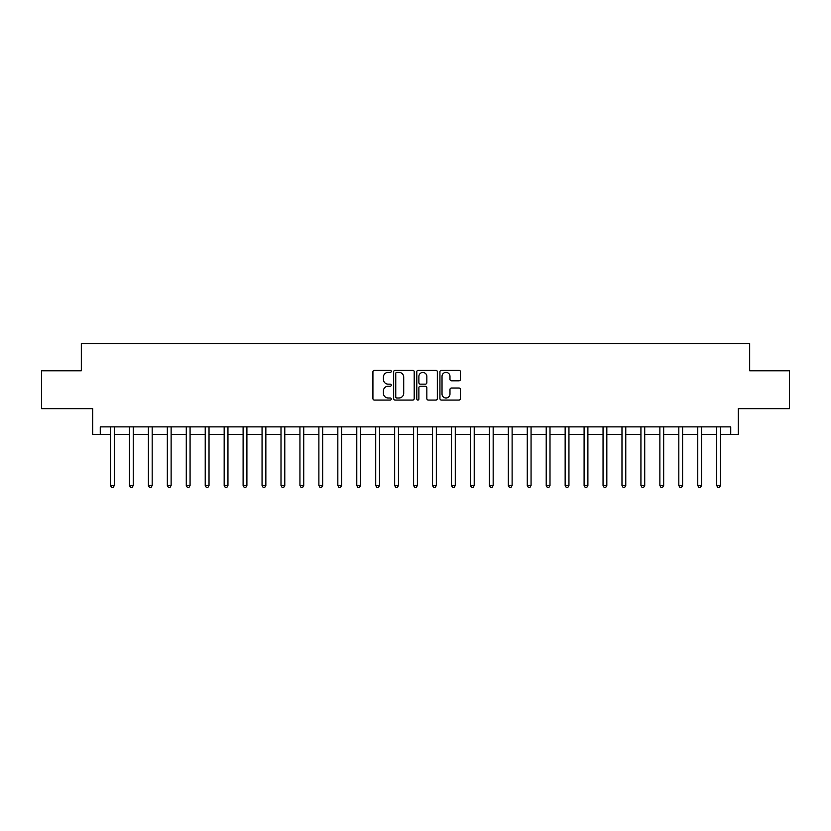 <?xml version="1.0" encoding="UTF-8"?>
<svg xmlns="http://www.w3.org/2000/svg" width="831" height="831" viewBox="0 0 831 831"><rect width="100%" height="100%" fill="white"/><g stroke="black" fill="none" stroke-linecap="round" stroke-linejoin="round"><path stroke-width="1.25" d="M391.256 371.353A1.039 1.039 0 0 0 390.206 370.314L374.407 370.314A1.485 1.485 0 0 0 372.922 371.8L372.922 398.579A1.485 1.485 0 0 0 374.407 400.064L390.206 400.064A1.039 1.039 0 0 0 391.256 399.025A1.039 1.039 0 0 0 390.206 397.987L388.17 397.987A4.757 4.757 0 0 1 383.403 393.219L383.403 390.996A4.757 4.757 0 0 1 388.17 386.228L390.206 386.228A1.039 1.039 0 0 0 391.256 385.189A1.039 1.039 0 0 0 390.206 384.151L388.17 384.151A4.757 4.757 0 0 1 383.403 379.393L383.403 377.16A4.757 4.757 0 0 1 388.17 372.392L390.206 372.392A1.039 1.039 0 0 0 391.256 371.353M458.972 380.806A1.485 1.485 0 0 0 460.457 379.31L460.457 371.8A1.485 1.485 0 0 0 458.972 370.314L441.417 370.314A1.485 1.485 0 0 0 439.931 371.8L439.931 398.579A1.485 1.485 0 0 0 441.417 400.064L458.972 400.064A1.485 1.485 0 0 0 460.457 398.579L460.457 389.5A1.485 1.485 0 0 0 458.972 388.015L451.462 388.015A1.485 1.485 0 0 0 449.976 389.5L449.976 394.008A3.978 3.978 0 0 1 445.998 397.987A3.978 3.978 0 0 1 442.019 394.008L442.019 376.381A3.978 3.978 0 0 1 445.998 372.392A3.978 3.978 0 0 1 449.976 376.381L449.976 379.31A1.485 1.485 0 0 0 451.462 380.806L458.972 380.806M100.271 434.447L100.271 426.864L730.729 426.864L730.729 434.447L738.302 434.447L738.302 408.675L789.45 408.675L789.45 370.792L749.666 370.792L749.666 343.515L81.334 343.515L81.334 370.792L41.55 370.792L41.55 408.675L92.698 408.675L92.698 434.447L110.502 434.447M414.202 371.8A1.485 1.485 0 0 0 412.706 370.314L395.161 370.314A1.485 1.485 0 0 0 393.665 371.8L393.665 398.579A1.485 1.485 0 0 0 395.161 400.064L412.706 400.064A1.485 1.485 0 0 0 414.202 398.579L414.202 371.8M418.294 370.314L435.839 370.314A1.485 1.485 0 0 1 437.335 371.8L437.335 398.579A1.485 1.485 0 0 1 435.839 400.064L428.329 400.064A1.485 1.485 0 0 1 426.843 398.579L426.843 387.724A1.485 1.485 0 0 0 425.358 386.228L420.372 386.228A1.485 1.485 0 0 0 418.886 387.724L418.886 399.025A1.039 1.039 0 0 1 417.848 400.064A1.039 1.039 0 0 1 416.798 399.025L416.798 371.8A1.485 1.485 0 0 1 418.294 370.314M114.294 434.447L129.449 434.447M133.24 434.447L148.396 434.447M152.177 434.447L167.332 434.447M171.124 434.447L186.279 434.447M190.07 434.447L205.226 434.447M209.017 434.447L224.173 434.447M227.954 434.447L243.109 434.447M246.9 434.447L262.056 434.447M265.847 434.447L281.003 434.447M284.784 434.447L299.939 434.447M303.731 434.447L318.886 434.447M322.677 434.447L337.833 434.447M341.624 434.447L356.779 434.447M360.561 434.447L375.716 434.447M379.507 434.447L394.663 434.447M398.454 434.447L413.609 434.447M417.391 434.447L432.546 434.447M436.337 434.447L451.493 434.447M455.284 434.447L470.439 434.447M474.221 434.447L489.376 434.447M493.167 434.447L508.323 434.447M512.114 434.447L527.27 434.447M531.061 434.447L546.216 434.447M549.997 434.447L565.153 434.447M568.944 434.447L584.1 434.447M587.891 434.447L603.046 434.447M606.827 434.447L621.983 434.447M625.774 434.447L640.93 434.447M644.721 434.447L659.876 434.447M663.668 434.447L678.823 434.447M682.604 434.447L697.76 434.447M701.551 434.447L716.706 434.447M720.498 434.447L730.729 434.447M396.792 372.392A1.039 1.039 0 0 0 395.753 373.441L395.753 396.938A1.039 1.039 0 0 0 396.792 397.987L398.953 397.987A4.757 4.757 0 0 0 403.71 393.219L403.71 377.16A4.757 4.757 0 0 0 398.953 372.392L396.792 372.392M426.843 376.453A3.978 3.978 0 0 0 422.865 372.475A3.978 3.978 0 0 0 418.886 376.453L418.886 382.665A1.485 1.485 0 0 0 420.372 384.151L425.358 384.151A1.485 1.485 0 0 0 426.843 382.665L426.843 376.453M114.481 426.864L114.408 427.061A1.517 1.517 0 0 0 114.294 427.622L114.294 485.512L110.502 485.512L110.502 427.622A1.517 1.517 0 0 0 110.398 427.061L110.315 426.864M114.294 485.512L113.161 487.485L111.645 487.485L110.502 485.512M133.427 426.864L133.344 427.061A1.517 1.517 0 0 0 133.24 427.622L133.24 485.512L129.449 485.512L129.449 427.622A1.517 1.517 0 0 0 129.335 427.061L129.262 426.864M133.24 485.512L132.098 487.485L130.581 487.485L129.449 485.512M152.364 426.864L152.291 427.061A1.517 1.517 0 0 0 152.177 427.622L152.177 485.512L148.396 485.512L148.396 427.622A1.517 1.517 0 0 0 148.282 427.061L148.209 426.864M152.177 485.512L151.045 487.485L149.528 487.485L148.396 485.512M171.311 426.864L171.238 427.061A1.517 1.517 0 0 0 171.124 427.622L171.124 485.512L167.332 485.512L167.332 427.622A1.517 1.517 0 0 0 167.228 427.061L167.145 426.864M171.124 485.512L169.991 487.485L168.475 487.485L167.332 485.512M190.257 426.864L190.174 427.061A1.517 1.517 0 0 0 190.07 427.622L190.07 485.512L186.279 485.512L186.279 427.622A1.517 1.517 0 0 0 186.175 427.061L186.092 426.864M190.07 485.512L188.928 487.485L187.422 487.485L186.279 485.512M209.204 426.864L209.121 427.061A1.517 1.517 0 0 0 209.017 427.622L209.017 485.512L205.226 485.512L205.226 427.622A1.517 1.517 0 0 0 205.112 427.061L205.039 426.864M209.017 485.512L207.875 487.485L206.358 487.485L205.226 485.512M228.141 426.864L228.068 427.061A1.517 1.517 0 0 0 227.954 427.622L227.954 485.512L224.173 485.512L224.173 427.622A1.517 1.517 0 0 0 224.058 427.061L223.986 426.864M227.954 485.512L226.821 487.485L225.305 487.485L224.173 485.512M247.087 426.864L247.015 427.061A1.517 1.517 0 0 0 246.9 427.622L246.9 485.512L243.109 485.512L243.109 427.622A1.517 1.517 0 0 0 243.005 427.061L242.922 426.864M246.9 485.512L245.768 487.485L244.252 487.485L243.109 485.512M266.034 426.864L265.951 427.061A1.517 1.517 0 0 0 265.847 427.622L265.847 485.512L262.056 485.512L262.056 427.622A1.517 1.517 0 0 0 261.942 427.061L261.869 426.864M265.847 485.512L264.705 487.485L263.188 487.485L262.056 485.512M284.971 426.864L284.898 427.061A1.517 1.517 0 0 0 284.784 427.622L284.784 485.512L281.003 485.512L281.003 427.622A1.517 1.517 0 0 0 280.888 427.061L280.816 426.864M284.784 485.512L283.651 487.485L282.135 487.485L281.003 485.512M303.917 426.864L303.845 427.061A1.517 1.517 0 0 0 303.731 427.622L303.731 485.512L299.939 485.512L299.939 427.622A1.517 1.517 0 0 0 299.835 427.061L299.752 426.864M303.731 485.512L302.598 487.485L301.082 487.485L299.939 485.512M322.864 426.864L322.781 427.061A1.517 1.517 0 0 0 322.677 427.622L322.677 485.512L318.886 485.512L318.886 427.622A1.517 1.517 0 0 0 318.782 427.061L318.699 426.864M322.677 485.512L321.535 487.485L320.028 487.485L318.886 485.512M341.811 426.864L341.728 427.061A1.517 1.517 0 0 0 341.624 427.622L341.624 485.512L337.833 485.512L337.833 427.622A1.517 1.517 0 0 0 337.718 427.061L337.646 426.864M341.624 485.512L340.481 487.485L338.965 487.485L337.833 485.512M360.747 426.864L360.675 427.061A1.517 1.517 0 0 0 360.561 427.622L360.561 485.512L356.779 485.512L356.779 427.622A1.517 1.517 0 0 0 356.665 427.061L356.592 426.864M360.561 485.512L359.428 487.485L357.912 487.485L356.779 485.512M379.694 426.864L379.622 427.061A1.517 1.517 0 0 0 379.507 427.622L379.507 485.512L375.716 485.512L375.716 427.622A1.517 1.517 0 0 0 375.612 427.061L375.529 426.864M379.507 485.512L378.375 487.485L376.859 487.485L375.716 485.512M398.641 426.864L398.558 427.061A1.517 1.517 0 0 0 398.454 427.622L398.454 485.512L394.663 485.512L394.663 427.622A1.517 1.517 0 0 0 394.548 427.061L394.476 426.864M398.454 485.512L397.311 487.485L395.795 487.485L394.663 485.512M417.578 426.864L417.505 427.061A1.517 1.517 0 0 0 417.391 427.622L417.391 485.512L413.609 485.512L413.609 427.622A1.517 1.517 0 0 0 413.495 427.061L413.423 426.864M417.391 485.512L416.258 487.485L414.742 487.485L413.609 485.512M436.524 426.864L436.452 427.061A1.517 1.517 0 0 0 436.337 427.622L436.337 485.512L432.546 485.512L432.546 427.622A1.517 1.517 0 0 0 432.442 427.061L432.359 426.864M436.337 485.512L435.205 487.485L433.689 487.485L432.546 485.512M455.471 426.864L455.388 427.061A1.517 1.517 0 0 0 455.284 427.622L455.284 485.512L451.493 485.512L451.493 427.622A1.517 1.517 0 0 0 451.378 427.061L451.306 426.864M455.284 485.512L454.142 487.485L452.625 487.485L451.493 485.512M474.408 426.864L474.335 427.061A1.517 1.517 0 0 0 474.221 427.622L474.221 485.512L470.439 485.512L470.439 427.622A1.517 1.517 0 0 0 470.325 427.061L470.253 426.864M474.221 485.512L473.088 487.485L471.572 487.485L470.439 485.512M493.354 426.864L493.282 427.061A1.517 1.517 0 0 0 493.167 427.622L493.167 485.512L489.376 485.512L489.376 427.622A1.517 1.517 0 0 0 489.272 427.061L489.189 426.864M493.167 485.512L492.035 487.485L490.519 487.485L489.376 485.512M512.301 426.864L512.218 427.061A1.517 1.517 0 0 0 512.114 427.622L512.114 485.512L508.323 485.512L508.323 427.622A1.517 1.517 0 0 0 508.219 427.061L508.136 426.864M512.114 485.512L510.972 487.485L509.465 487.485L508.323 485.512M531.248 426.864L531.165 427.061A1.517 1.517 0 0 0 531.061 427.622L531.061 485.512L527.27 485.512L527.27 427.622A1.517 1.517 0 0 0 527.155 427.061L527.083 426.864M531.061 485.512L529.918 487.485L528.402 487.485L527.27 485.512M550.184 426.864L550.112 427.061A1.517 1.517 0 0 0 549.997 427.622L549.997 485.512L546.216 485.512L546.216 427.622A1.517 1.517 0 0 0 546.102 427.061L546.029 426.864M549.997 485.512L548.865 487.485L547.349 487.485L546.216 485.512M569.131 426.864L569.058 427.061A1.517 1.517 0 0 0 568.944 427.622L568.944 485.512L565.153 485.512L565.153 427.622A1.517 1.517 0 0 0 565.049 427.061L564.966 426.864M568.944 485.512L567.812 487.485L566.295 487.485L565.153 485.512M588.078 426.864L587.995 427.061A1.517 1.517 0 0 0 587.891 427.622L587.891 485.512L584.1 485.512L584.1 427.622A1.517 1.517 0 0 0 583.985 427.061L583.913 426.864M587.891 485.512L586.748 487.485L585.232 487.485L584.1 485.512M607.014 426.864L606.942 427.061A1.517 1.517 0 0 0 606.827 427.622L606.827 485.512L603.046 485.512L603.046 427.622A1.517 1.517 0 0 0 602.932 427.061L602.859 426.864M606.827 485.512L605.695 487.485L604.179 487.485L603.046 485.512M625.961 426.864L625.888 427.061A1.517 1.517 0 0 0 625.774 427.622L625.774 485.512L621.983 485.512L621.983 427.622A1.517 1.517 0 0 0 621.879 427.061L621.796 426.864M625.774 485.512L624.642 487.485L623.125 487.485L621.983 485.512M644.908 426.864L644.825 427.061A1.517 1.517 0 0 0 644.721 427.622L644.721 485.512L640.93 485.512L640.93 427.622A1.517 1.517 0 0 0 640.826 427.061L640.743 426.864M644.721 485.512L643.578 487.485L642.072 487.485L640.93 485.512M663.855 426.864L663.772 427.061A1.517 1.517 0 0 0 663.668 427.622L663.668 485.512L659.876 485.512L659.876 427.622A1.517 1.517 0 0 0 659.762 427.061L659.689 426.864M663.668 485.512L662.525 487.485L661.009 487.485L659.876 485.512M682.791 426.864L682.718 427.061A1.517 1.517 0 0 0 682.604 427.622L682.604 485.512L678.823 485.512L678.823 427.622A1.517 1.517 0 0 0 678.709 427.061L678.636 426.864M682.604 485.512L681.472 487.485L679.955 487.485L678.823 485.512M701.738 426.864L701.665 427.061A1.517 1.517 0 0 0 701.551 427.622L701.551 485.512L697.76 485.512L697.76 427.622A1.517 1.517 0 0 0 697.656 427.061L697.573 426.864M701.551 485.512L700.419 487.485L698.902 487.485L697.76 485.512M720.685 426.864L720.602 427.061A1.517 1.517 0 0 0 720.498 427.622L720.498 485.512L716.706 485.512L716.706 427.622A1.517 1.517 0 0 0 716.592 427.061L716.519 426.864M720.498 485.512L719.355 487.485L717.839 487.485L716.706 485.512"/></g></svg>
